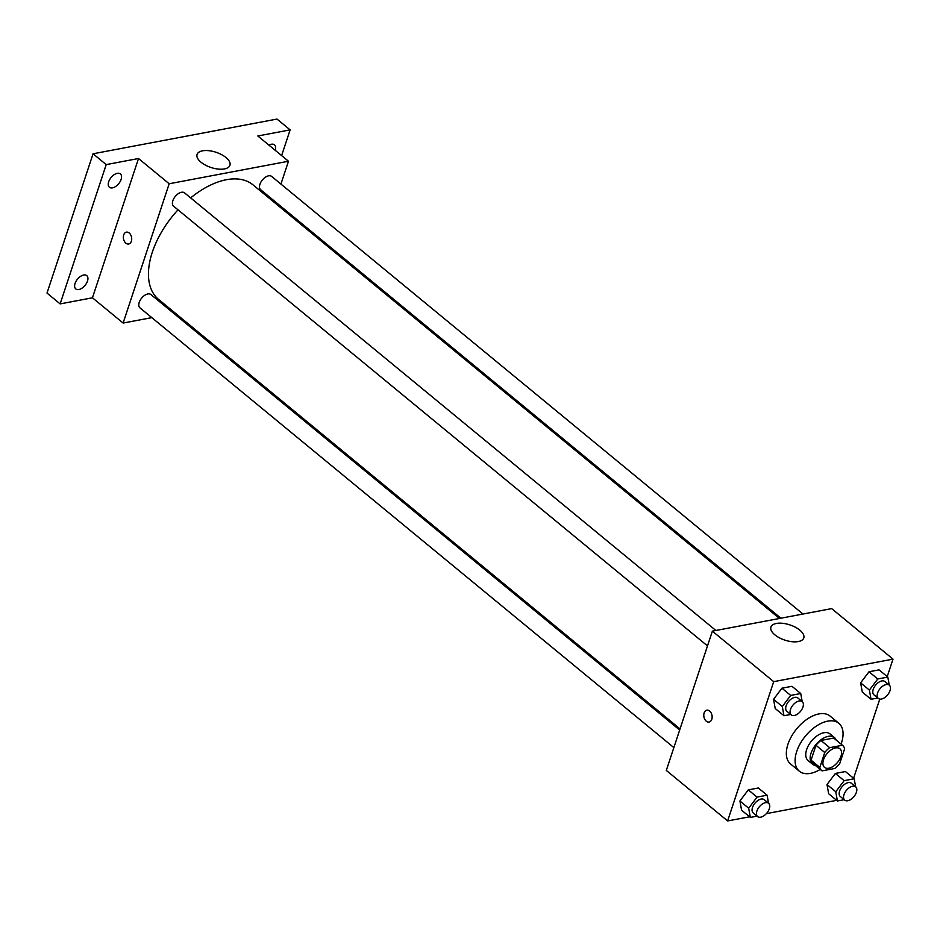 <?xml version="1.0" encoding="UTF-8"?>
<svg xmlns="http://www.w3.org/2000/svg" width="940" height="940" viewBox="0 0 940 940"><rect width="100%" height="100%" fill="white"/><g stroke="black" fill="none" stroke-linecap="round" stroke-linejoin="round"><path stroke-width="1.41" d="M840.924 756.43A12.067 6.862 -50.5 0 1 833.322 766.288A12.067 6.862 -50.5 0 1 824.545 767.393A12.067 6.862 -50.5 0 1 826.93 753.716A12.067 6.862 -50.5 0 1 839.89 748.757A12.067 6.862 -50.5 0 1 840.924 756.43M842.44 745.255L829.679 747.664A16.391 9.318 -50.5 0 0 824.744 752.505L819.821 767.393A16.391 9.318 -50.5 0 0 821.807 770.718A16.391 9.318 -50.5 0 0 822.007 770.882L834.755 768.474A16.391 9.318 -50.5 0 0 839.702 763.644L844.625 748.745A16.391 9.318 -50.5 0 0 842.639 745.42A16.391 9.318 -50.5 0 0 842.44 745.255L833.674 738.041L820.925 740.45L829.679 747.664M813.241 763.668A16.391 9.318 -50.5 0 1 813.041 763.503A16.391 9.318 -50.5 0 1 811.056 760.178L819.821 767.393M820.925 740.45A16.391 9.318 -50.5 0 0 815.979 745.291L811.056 760.178M836.236 740.144A17.249 9.8 129.5 0 0 834.426 737.548A17.249 9.8 129.5 0 0 815.897 744.621A17.249 9.8 129.5 0 0 812.501 764.173A17.249 9.8 129.5 0 0 815.391 765.442M812.501 764.173L808.118 760.566A17.249 9.8 -50.5 0 1 811.514 741.014A17.249 9.8 -50.5 0 1 830.043 733.94L834.426 737.548M815.979 745.291L824.744 752.505M820.232 769.425A31.044 17.648 -50.5 0 1 799.341 771.211A31.044 17.648 -50.5 0 1 805.462 736.032A31.044 17.648 -50.5 0 1 838.809 723.283A31.044 17.648 -50.5 0 1 841.453 743.023A31.044 17.648 -50.5 0 1 841.065 744.127M799.341 771.211L790.587 763.997A31.044 17.648 -50.5 0 1 796.697 728.817A31.044 17.648 -50.5 0 1 830.055 716.068L838.809 723.283M768.556 803.242L767.099 795.205L758.345 787.99L748.299 789.882L739.921 800.986L741.578 810.198L750.343 817.412L757.088 816.143M802.184 701.557L800.727 693.52L791.974 686.306L781.927 688.198L773.55 699.313L775.206 708.513L783.972 715.728L790.716 714.459M887.219 676.589L893 659.128L773.702 681.653L727.63 820.937L749.591 816.801M766.37 813.629L836.67 800.351M853.591 778.273L879.781 699.09M855.635 786.792L854.19 778.766L845.424 771.552L835.39 773.444L827 784.548L828.669 793.76L837.423 800.974L844.179 799.705M889.264 685.119L887.818 677.082L879.053 669.868L869.018 671.759L860.629 682.863L862.297 692.075L871.051 699.289L877.807 698.02M893 659.128L831.677 608.615L712.379 631.139L666.307 770.424L727.63 820.937M712.379 631.139L773.702 681.653M799.823 630.152A17.296 8.014 -161.7 0 1 803.782 637.931A17.296 8.014 -161.7 0 1 784.841 640.116A17.296 8.014 -161.7 0 1 770.929 627.074A17.296 8.014 -161.7 0 1 782.679 623.314A17.296 8.014 -161.7 0 1 799.823 630.152M711.792 719.276A6.039 4.101 79.3 0 1 709.077 722.049A6.039 4.101 79.3 0 1 703.919 716.879A6.039 4.101 79.3 0 1 706.833 710.182A6.039 4.101 79.3 0 1 711.122 712.884A6.039 4.101 79.3 0 1 711.792 719.276M709.077 722.049A6.039 4.101 79.3 0 1 703.931 716.879A6.039 4.101 79.3 0 1 706.845 710.182M680.043 728.9L158.613 299.437A74.225 42.194 -50.5 0 1 178.013 209.832M190.655 197.893A74.225 42.194 -50.5 0 1 252.989 184.851L779.471 618.473M802.971 614.032L271.637 176.426A8.624 4.9 129.5 0 0 265.374 177.214A8.624 4.9 129.5 0 0 259.945 184.252A8.624 4.9 129.5 0 0 260.674 189.739L780.905 618.203M673.863 747.594L139.954 307.862A8.624 4.9 -50.5 0 1 141.658 298.086A8.624 4.9 -50.5 0 1 150.917 294.549L679.667 730.027M707.491 645.909L173.583 206.177A8.624 4.9 -50.5 0 1 175.287 196.413A8.624 4.9 -50.5 0 1 184.546 192.864L715.88 630.47M280.931 184.076L288.474 161.233L169.177 183.758L123.117 323.055L151.822 317.638M173.888 313.466L175.322 313.196M274.738 202.77L275.115 201.642M281.624 155.593L290.131 129.885L276.983 119.063L93.072 153.784L47 293.068L60.137 303.902L92.449 297.792L123.117 323.055M290.131 129.885L257.818 135.983L288.474 161.233M93.072 153.784L106.208 164.606L60.137 303.902M169.177 183.758L138.521 158.508L106.208 164.606M225.964 157.52A17.296 8.014 -161.7 0 1 229.924 165.299A17.296 8.014 -161.7 0 1 210.983 167.484A17.296 8.014 -161.7 0 1 197.071 154.442A17.296 8.014 -161.7 0 1 208.821 150.682A17.296 8.014 -161.7 0 1 225.964 157.52M138.521 158.508L92.449 297.792M131.365 241.228A6.039 4.101 79.3 0 1 128.651 244.001A6.039 4.101 79.3 0 1 123.504 238.831A6.039 4.101 79.3 0 1 126.418 232.145A6.039 4.101 79.3 0 1 130.695 234.847A6.039 4.101 79.3 0 1 131.365 241.228M128.662 244.001A6.039 4.101 79.3 0 1 123.504 238.831A6.039 4.101 79.3 0 1 126.418 232.145M83.672 275.021A8.624 4.9 -50.5 0 1 86.75 275.62A8.624 4.9 -50.5 0 1 85.058 285.396A8.624 4.9 -50.5 0 1 75.788 288.933A8.624 4.9 -50.5 0 1 76.046 281.26A8.624 4.9 -50.5 0 1 83.672 275.021M117.3 173.336A8.624 4.9 -50.5 0 1 120.379 173.935A8.624 4.9 -50.5 0 1 118.687 183.711A8.624 4.9 -50.5 0 1 109.416 187.248A8.624 4.9 -50.5 0 1 109.675 179.575A8.624 4.9 -50.5 0 1 117.3 173.336M268.969 145.171A8.624 4.9 -50.5 0 1 271.39 144.243A8.624 4.9 -50.5 0 1 274.48 144.842A8.624 4.9 -50.5 0 1 275.209 150.318M887.818 677.082L877.772 678.974L869.394 690.077L871.051 699.289M878.336 698.455L873.953 694.848A8.624 4.9 -50.5 0 1 875.657 685.072A8.624 4.9 -50.5 0 1 884.916 681.535L889.299 685.143A8.624 4.9 -50.5 0 1 890.027 690.618A8.624 4.9 -50.5 0 1 884.599 697.656A8.624 4.9 -50.5 0 1 878.336 698.455A8.624 4.9 -50.5 0 1 880.04 688.679A8.624 4.9 -50.5 0 1 889.299 685.143M879.053 669.868L869.018 671.759L860.629 682.863L869.394 690.077M860.629 682.863L862.297 692.075M869.018 671.759L877.772 678.974M800.727 693.52L790.681 695.424L782.303 706.527L783.972 715.728M791.245 714.894L786.862 711.286A8.624 4.9 -50.5 0 1 788.566 701.51A8.624 4.9 -50.5 0 1 797.837 697.974L802.208 701.581A8.624 4.9 -50.5 0 1 802.948 707.068A8.624 4.9 -50.5 0 1 797.508 714.106A8.624 4.9 -50.5 0 1 791.245 714.894A8.624 4.9 -50.5 0 1 792.949 705.118A8.624 4.9 -50.5 0 1 802.208 701.581M791.974 686.306L781.927 688.198L773.55 699.313L782.303 706.527M773.55 699.313L775.206 708.513M781.927 688.198L790.681 695.424M854.19 778.766L844.144 780.658L835.766 791.762L837.423 800.974M844.707 800.128L840.325 796.521A8.624 4.9 -50.5 0 1 842.029 786.757A8.624 4.9 -50.5 0 1 851.288 783.22L855.67 786.827A8.624 4.9 -50.5 0 1 856.399 792.303A8.624 4.9 -50.5 0 1 850.97 799.341A8.624 4.9 -50.5 0 1 844.707 800.128A8.624 4.9 -50.5 0 1 846.411 790.364A8.624 4.9 -50.5 0 1 855.67 786.827M845.424 771.552L835.39 773.444L827 784.548L835.766 791.762M827 784.548L828.669 793.76M835.39 773.444L844.144 780.658M767.099 795.205L757.053 797.096L748.675 808.212L750.343 817.412M757.616 816.578L753.234 812.971A8.624 4.9 -50.5 0 1 754.938 803.195A8.624 4.9 -50.5 0 1 764.208 799.658L768.579 803.265A8.624 4.9 -50.5 0 1 769.32 808.741A8.624 4.9 -50.5 0 1 763.879 815.779A8.624 4.9 -50.5 0 1 757.616 816.578A8.624 4.9 -50.5 0 1 759.32 806.802A8.624 4.9 -50.5 0 1 768.579 803.265M758.345 787.99L748.299 789.882L739.921 800.986L748.675 808.212M739.921 800.986L741.578 810.198M748.299 789.882L757.053 797.096M813.041 763.503L821.807 770.718M833.874 738.206L842.639 745.42"/></g></svg>
